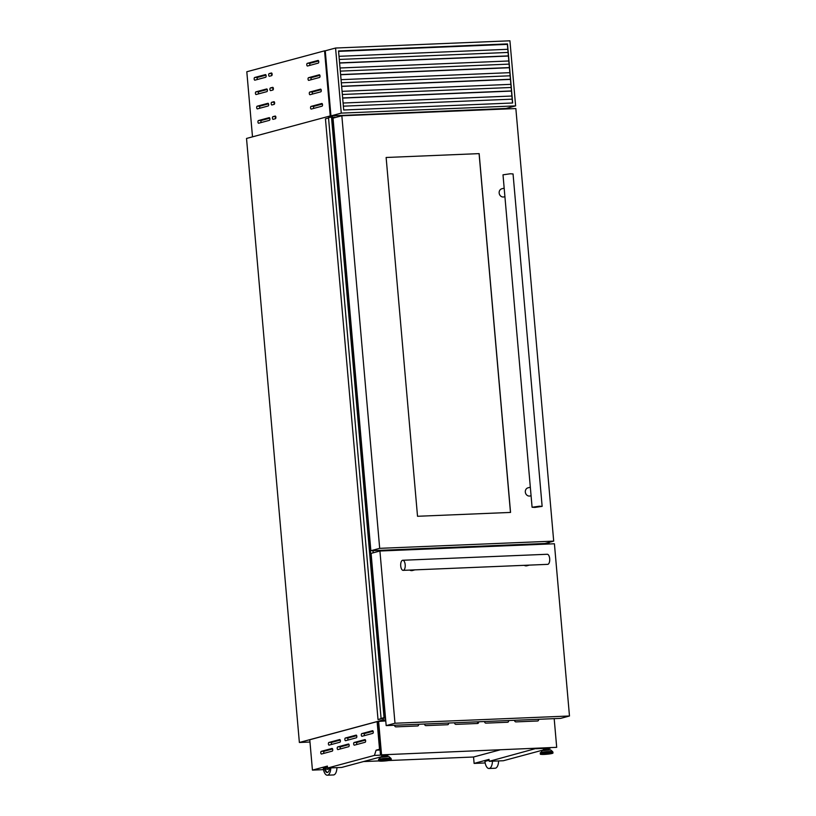 <?xml version="1.0" encoding="UTF-8"?>
<svg xmlns="http://www.w3.org/2000/svg" width="816" height="816" viewBox="0 0 816 816"><rect width="100%" height="100%" fill="white"/><g stroke="black" fill="none" stroke-linecap="round" stroke-linejoin="round"><path stroke-width="1.22" d="M549.168 543.986L549.025 542.375M540.192 544.364L540.141 543.691M540.039 544.364L539.978 543.701L540.029 544.364M385.509 718.09L382.082 718.213L384.03 717.539L378.461 719.488L384.214 718.192M332.408 116.821L384.958 717.509L332.408 116.821L328.511 117.657L381.072 718.335M384.214 718.213L385.509 718.121M384.805 717.488L332.245 116.81M335.08 117.31L332.459 117.422M328.542 117.983L325.451 118.82L378.012 719.508M372.983 550.627L373.177 552.83L372.994 550.627M384.03 717.539L331.469 116.861M329.134 745.12A1.346 0.612 87.6 0 1 329.072 745.13A1.346 0.612 87.6 0 1 328.42 743.947A1.346 0.612 87.6 0 1 328.899 742.458L339.66 739.561A1.346 0.612 87.6 0 1 339.721 739.551A1.346 0.612 87.6 0 1 340.384 740.795A1.346 0.612 87.6 0 1 339.895 742.223L329.134 745.12M331.551 744.467A1.346 0.612 87.6 0 1 331.418 743.825A1.346 0.612 87.6 0 1 331.898 742.325L340.241 740.081M345.576 740.704A1.346 0.612 87.6 0 1 345.515 740.704A1.346 0.612 87.6 0 1 344.862 739.52A1.346 0.612 87.6 0 1 345.341 738.031L356.113 735.134A1.346 0.612 87.6 0 1 356.174 735.124A1.346 0.612 87.6 0 1 356.827 736.379A1.346 0.612 87.6 0 1 356.337 737.807L345.576 740.704M348.004 740.051A1.346 0.612 87.6 0 1 347.861 739.398A1.346 0.612 87.6 0 1 348.34 737.909L356.684 735.665M362.018 736.277A1.346 0.612 87.6 0 1 361.957 736.287A1.346 0.612 87.6 0 1 361.304 735.104A1.346 0.612 87.6 0 1 361.794 733.604L372.555 730.708A1.346 0.612 87.6 0 1 372.616 730.697A1.346 0.612 87.6 0 1 373.269 731.952A1.346 0.612 87.6 0 1 372.79 733.38L362.018 736.277M364.446 735.624A1.346 0.612 87.6 0 1 364.303 734.971A1.346 0.612 87.6 0 1 364.793 733.482L373.126 731.238M321.494 754.015A1.346 0.612 87.6 0 1 321.433 754.025A1.346 0.612 87.6 0 1 320.78 752.842A1.346 0.612 87.6 0 1 321.259 751.342L332.02 748.445A1.346 0.612 87.6 0 1 332.081 748.435A1.346 0.612 87.6 0 1 332.744 749.69A1.346 0.612 87.6 0 1 332.255 751.118L321.494 754.015M323.921 753.362A1.346 0.612 87.6 0 1 323.779 752.709A1.346 0.612 87.6 0 1 324.258 751.22L332.602 748.976M337.936 749.588A1.346 0.612 87.6 0 1 337.875 749.598A1.346 0.612 87.6 0 1 337.222 748.415A1.346 0.612 87.6 0 1 337.702 746.915L348.473 744.019A1.346 0.612 87.6 0 1 348.534 744.008A1.346 0.612 87.6 0 1 349.187 745.263A1.346 0.612 87.6 0 1 348.707 746.691L337.936 749.588M340.364 748.935A1.346 0.612 87.6 0 1 340.221 748.292A1.346 0.612 87.6 0 1 340.7 746.793L349.044 744.549M354.389 745.161A1.346 0.612 87.6 0 1 354.328 745.171A1.346 0.612 87.6 0 1 353.665 743.988A1.346 0.612 87.6 0 1 354.154 742.489L364.915 739.592A1.346 0.612 87.6 0 1 364.976 739.582A1.346 0.612 87.6 0 1 365.639 740.836A1.346 0.612 87.6 0 1 365.15 742.264L354.389 745.161M356.806 744.508A1.346 0.612 87.6 0 1 356.674 743.866A1.346 0.612 87.6 0 1 357.153 742.366L365.486 740.122M549.097 749.649L549.025 748.833L547.475 748.741L543.446 749.312L543.517 750.139M381.847 756.85L381.776 756.024L385.805 755.443L387.345 755.534L387.416 756.361M498.607 760.93A8.415 3.794 87.6 0 1 495.159 768.233L489.008 768.488A8.415 3.794 87.6 0 1 484.949 761.399L489.141 760.267M327.461 766.979L325.9 767.397A2.519 1.142 -92.4 0 0 327.094 769.315A2.519 1.142 -92.4 0 0 328.022 768.009M309.978 742.03L299.37 742.478L246.524 138.455L330.245 115.923L506.042 108.967M309.774 739.745L377.114 721.619L379.532 749.261L376.105 750.179L374.422 755.412L327.553 768.029L327.389 766.091L312.436 770.11L309.774 739.745M388.62 754.545L386.152 754.933M382.837 755.065L374.422 755.412M381.827 756.636L341.649 767.438L327.553 768.029M388.518 754.831L386.294 755.432M380.052 750.016L376.105 750.179M327.522 772.466A5.722 2.581 87.6 0 1 325.074 767.754L323.279 768.101A8.415 3.794 87.6 0 0 327.328 775.2L333.479 774.945A8.415 3.794 87.6 0 0 336.937 767.642M325.074 767.754L325.921 767.53M323.503 769.651L312.436 770.11M515.62 105.886L509.929 40.8L335.57 48.032L341.272 113.118L515.62 105.886L505.308 108.661L330.949 115.892L325.258 50.806L324.554 50.837L330.347 117.157M382.939 718.274L383.092 719.947L385.662 719.845M543.507 749.924L503.329 760.736L489.233 761.318L536.194 748.425M547.822 748.221L550.198 748.129L547.975 748.721M544.507 748.364L536.102 748.711M299.37 742.478L383.092 719.947M309.835 739.724L377.114 721.619M485.183 762.95L474.106 763.409L489.059 759.38L489.233 761.318M388.712 760.522L473.555 757.003L474.106 763.409M363.497 761.563L378.889 760.93M473.555 757.003L499.82 749.935M330.786 767.897A8.415 3.794 87.6 0 1 327.328 775.2M329.552 767.948A5.722 2.581 87.6 0 1 327.216 772.517A5.722 2.581 87.6 0 1 324.472 767.785M327.389 769.213A2.519 1.142 -92.4 0 0 327.685 769.294A2.519 1.142 -92.4 0 0 328.624 767.978M492.456 761.185A8.415 3.794 87.6 0 1 489.008 768.488M512.509 103L507.338 43.952L338.538 50.959L507.491 43.911L512.662 102.989L343.709 110.007L338.538 50.929M341.272 113.118L330.949 115.892M335.57 48.032L325.258 50.806M507.807 49.297L339.007 56.304M508.082 52.438L339.283 59.435M508.827 60.976L340.027 67.983M509.102 64.117L340.303 71.125M509.857 72.665L341.047 79.662M510.133 75.796L341.323 82.804M510.877 84.344L342.067 91.341M511.153 87.485L342.343 94.483M511.897 96.023L343.097 103.03M512.173 99.164L343.373 106.172M538.55 719.284A1.346 1.193 -105.1 0 1 537.53 720.997L515.936 721.885A1.346 1.193 -105.1 0 1 514.631 720.283M508.562 720.528A1.346 1.193 -105.1 0 1 507.542 722.242L485.938 723.129A1.346 1.193 -105.1 0 1 484.633 721.528M418.577 724.261A1.346 1.193 -105.1 0 1 417.557 725.975L395.954 726.862A1.346 1.193 -105.1 0 1 394.648 725.261M448.565 723.017A1.346 1.193 -105.1 0 1 447.545 724.73L425.952 725.618A1.346 1.193 -105.1 0 1 424.646 724.016M478.564 721.772A1.346 1.193 -105.1 0 1 477.544 723.486L455.95 724.373A1.346 1.193 -105.1 0 1 454.634 722.772M477.156 723.496A1.346 1.193 74.9 0 0 477.421 721.823M554.186 718.641L556.696 747.334L380.48 754.882L377.553 721.507L385.754 720.926M381.521 754.596L378.604 721.222M556.696 747.334L380.48 754.882M538.397 719.294A1.346 1.193 -105.1 0 1 537.693 720.977M508.399 720.538A1.346 1.193 -105.1 0 1 507.695 722.221M418.414 724.271A1.346 1.193 -105.1 0 1 417.71 725.954M448.412 723.027A1.346 1.193 -105.1 0 1 447.709 724.71M529.39 565.111L526.963 565.763A4.202 3.733 -105.1 0 1 524.198 565.325M414.895 569.864L412.468 570.517A4.202 3.733 -105.1 0 1 409.703 570.078M405.195 564.703A5.049 2.275 87.6 0 1 403.165 570.353A5.049 2.275 87.6 0 1 400.717 565.906A5.049 2.275 87.6 0 1 402.747 560.266A5.049 2.275 87.6 0 1 405.195 564.703M402.747 560.266L547.24 554.268A5.049 2.275 87.6 0 1 549.688 558.705A5.049 2.275 87.6 0 1 547.658 564.356L403.165 570.353M394.985 723.241L379.919 551.014L554.411 543.772L569.476 715.999L394.985 723.241L386.172 725.608L371.096 553.381L379.919 551.014M569.476 715.999L560.653 718.376L386.172 725.608M258.662 123.226A1.346 0.612 87.6 0 1 258.601 123.236A1.346 0.612 87.6 0 1 257.948 122.053A1.346 0.612 87.6 0 1 258.427 120.554L269.188 117.657A1.346 0.612 87.6 0 1 269.249 117.647A1.346 0.612 87.6 0 1 269.912 118.901A1.346 0.612 87.6 0 1 269.423 120.329L258.662 123.226M261.079 122.573A1.346 0.612 87.6 0 1 260.947 121.931A1.346 0.612 87.6 0 1 261.426 120.431L269.77 118.187M257.407 108.875A1.346 0.612 87.6 0 1 257.346 108.885A1.346 0.612 87.6 0 1 256.693 107.702A1.346 0.612 87.6 0 1 257.173 106.202L267.934 103.306A1.346 0.612 87.6 0 1 267.995 103.295A1.346 0.612 87.6 0 1 268.658 104.55A1.346 0.612 87.6 0 1 268.168 105.978L257.407 108.875M259.825 108.222A1.346 0.612 87.6 0 1 259.692 107.579A1.346 0.612 87.6 0 1 260.171 106.08L268.515 103.836M256.153 94.523A1.346 0.612 87.6 0 1 256.091 94.534A1.346 0.612 87.6 0 1 255.428 93.35A1.346 0.612 87.6 0 1 255.918 91.851L266.679 88.954A1.346 0.612 87.6 0 1 266.74 88.944A1.346 0.612 87.6 0 1 267.403 90.199A1.346 0.612 87.6 0 1 266.914 91.627L256.153 94.523M258.57 93.871A1.346 0.612 87.6 0 1 258.437 93.228A1.346 0.612 87.6 0 1 258.917 91.729L267.25 89.485M254.888 80.172A1.346 0.612 87.6 0 1 254.827 80.182A1.346 0.612 87.6 0 1 254.174 78.999A1.346 0.612 87.6 0 1 254.663 77.5L265.424 74.603A1.346 0.612 87.6 0 1 265.486 74.593A1.346 0.612 87.6 0 1 266.138 75.847A1.346 0.612 87.6 0 1 265.659 77.275L254.888 80.172M257.315 79.519A1.346 0.612 87.6 0 1 257.173 78.877A1.346 0.612 87.6 0 1 257.662 77.377L265.996 75.133M273.166 119.33A1.346 0.612 87.6 0 1 273.105 119.34A1.346 0.612 87.6 0 1 272.442 118.147A1.346 0.612 87.6 0 1 272.932 116.657L275.165 116.056A1.346 0.612 87.6 0 1 275.227 116.045A1.346 0.612 87.6 0 1 275.89 117.29A1.346 0.612 87.6 0 1 275.4 118.718L273.166 119.33M275.563 118.626A1.346 0.612 87.6 0 1 275.451 118.024A1.346 0.612 87.6 0 1 275.767 116.627M271.901 104.978A1.346 0.612 87.6 0 1 271.84 104.978A1.346 0.612 87.6 0 1 271.187 103.795A1.346 0.612 87.6 0 1 271.677 102.306L273.911 101.704A1.346 0.612 87.6 0 1 273.972 101.694A1.346 0.612 87.6 0 1 274.635 102.938A1.346 0.612 87.6 0 1 274.145 104.366L271.901 104.978M274.309 104.275A1.346 0.612 87.6 0 1 274.186 103.673A1.346 0.612 87.6 0 1 274.513 102.275M270.647 90.617A1.346 0.612 87.6 0 1 270.586 90.627A1.346 0.612 87.6 0 1 269.933 89.444A1.346 0.612 87.6 0 1 270.412 87.955L272.656 87.353A1.346 0.612 87.6 0 1 272.717 87.343A1.346 0.612 87.6 0 1 273.38 88.587A1.346 0.612 87.6 0 1 272.891 90.015L270.647 90.617M273.054 89.923A1.346 0.612 87.6 0 1 272.932 89.321A1.346 0.612 87.6 0 1 273.248 87.924M269.392 76.265A1.346 0.612 87.6 0 1 269.331 76.276A1.346 0.612 87.6 0 1 268.678 75.092A1.346 0.612 87.6 0 1 269.158 73.603L271.402 72.991A1.346 0.612 87.6 0 1 271.463 72.991A1.346 0.612 87.6 0 1 272.126 74.236A1.346 0.612 87.6 0 1 271.636 75.664L269.392 76.265M271.799 75.572A1.346 0.612 87.6 0 1 271.677 74.97A1.346 0.612 87.6 0 1 271.993 73.573M311.273 109.069A1.346 0.612 87.6 0 1 311.212 109.079A1.346 0.612 87.6 0 1 310.559 107.896A1.346 0.612 87.6 0 1 311.049 106.396L321.81 103.499A1.346 0.612 87.6 0 1 321.871 103.489A1.346 0.612 87.6 0 1 322.524 104.744A1.346 0.612 87.6 0 1 322.045 106.172L311.273 109.069M313.701 108.416A1.346 0.612 87.6 0 1 313.558 107.773A1.346 0.612 87.6 0 1 314.048 106.274L322.381 104.03M310.019 94.717A1.346 0.612 87.6 0 1 309.958 94.727A1.346 0.612 87.6 0 1 309.305 93.544A1.346 0.612 87.6 0 1 309.784 92.045L320.555 89.148A1.346 0.612 87.6 0 1 320.617 89.138A1.346 0.612 87.6 0 1 321.269 90.392A1.346 0.612 87.6 0 1 320.79 91.82L310.019 94.717M312.446 94.064A1.346 0.612 87.6 0 1 312.304 93.422A1.346 0.612 87.6 0 1 312.793 91.922L321.127 89.678M308.764 80.366A1.346 0.612 87.6 0 1 308.703 80.376A1.346 0.612 87.6 0 1 308.05 79.193A1.346 0.612 87.6 0 1 308.53 77.693L319.301 74.797A1.346 0.612 87.6 0 1 319.362 74.786A1.346 0.612 87.6 0 1 320.015 76.041A1.346 0.612 87.6 0 1 319.535 77.469L308.764 80.366M311.192 79.713A1.346 0.612 87.6 0 1 311.049 79.07A1.346 0.612 87.6 0 1 311.528 77.571L319.872 75.327M307.51 66.014A1.346 0.612 87.6 0 1 307.448 66.025A1.346 0.612 87.6 0 1 306.796 64.841A1.346 0.612 87.6 0 1 307.275 63.342L318.046 60.445A1.346 0.612 87.6 0 1 318.107 60.435A1.346 0.612 87.6 0 1 318.76 61.69A1.346 0.612 87.6 0 1 318.271 63.118L307.51 66.014M309.937 65.362A1.346 0.612 87.6 0 1 309.794 64.719A1.346 0.612 87.6 0 1 310.274 63.22L318.617 60.976M506.002 108.477L330.245 115.923L252.501 136.843L246.809 71.757L324.554 50.837M531.073 495.71L530.165 495.955A4.202 3.733 -105.1 0 1 527.983 487.835L530.329 487.203M504.91 196.656L504.002 196.901A4.202 3.733 -105.1 0 1 501.82 188.782L504.166 188.149M539.356 506.216L542.14 506.379L534.868 507.419L532.083 507.256L539.356 506.216M532.083 507.256L503.003 174.818L510.275 173.777L513.05 173.941L542.14 506.379M386.131 157.488L479.155 153.622L510.551 512.428L417.527 516.283L386.131 157.488L479.155 153.622M379.685 548.342L341.843 115.77L515.855 108.559L553.697 541.12L379.685 548.342L370.862 550.718L333.02 118.147L341.843 115.77M553.697 541.12L544.884 543.497L370.862 550.718M479.084 153.643L510.469 512.428M548.556 544.017L548.423 542.538M548.597 544.017L548.464 542.528M548.179 544.027L548.066 542.64M546.006 544.119L545.924 543.211M545.557 544.139L545.486 543.334M332.132 116.821L384.683 717.509L332.153 116.821M384.601 717.519L332.041 116.831M550.239 749.802L542.416 750.485M542.079 750.638L550.596 749.894L542.079 750.638L540.284 753.78C541.651 754.3 537.938 754.341 544.027 754.433C553.217 753.709 553.268 753.168 552.911 752.678A6.334 0.571 175 0 0 549.413 752.474A6.334 0.571 175 0 0 540.284 753.78M550.596 749.894L552.656 751.658A6.191 0.561 175 0 0 549.27 751.505A6.191 0.561 175 0 0 540.365 752.74M552.656 751.658L552.85 752.046A6.334 0.571 175 0 0 549.362 751.842A6.334 0.571 175 0 0 540.233 753.148M544.048 754.423A5.834 0.53 175 0 0 551.84 753.515A5.834 0.53 175 0 0 549.229 753.035A5.834 0.53 175 0 0 541.447 753.943A5.834 0.53 175 0 0 544.048 754.423M386.427 756.381L380.409 757.35L388.569 756.514M380.409 757.35L378.685 759.441A6.191 0.561 -5 0 1 387.59 758.217A6.191 0.561 -5 0 1 390.976 758.37L391.231 759.38C391.588 759.88 391.537 760.42 382.357 761.134C376.258 761.053 379.981 761.012 378.614 760.492A6.334 0.571 -5 0 1 387.743 759.176A6.334 0.571 -5 0 1 391.231 759.38M378.685 759.441L378.563 759.859A6.334 0.571 -5 0 1 387.682 758.543A6.334 0.571 -5 0 1 391.18 758.747M387.559 759.737A5.834 0.53 -5 0 1 390.17 760.216A5.834 0.53 -5 0 1 382.378 761.134A5.834 0.53 -5 0 1 379.766 760.655A5.834 0.53 -5 0 1 387.559 759.737M380.735 757.197L386.396 756.381M357.153 742.366L354.154 742.489M340.7 746.793L337.702 746.915M324.258 751.22L321.259 751.342M364.793 733.482L361.794 733.604M348.34 737.909L345.341 738.031M331.898 742.325L328.899 742.458M507.379 44.36L338.579 51.367M507.368 44.268L338.569 51.275M508.399 56.039L339.599 63.046M508.388 55.947L339.589 62.954M509.419 67.728L340.619 74.725M509.419 67.636L340.609 74.633M510.439 79.407L341.639 86.404M510.439 79.315L341.629 86.323M511.469 91.086L342.659 98.093M511.459 90.994L342.659 98.002M310.274 63.22L307.275 63.342M311.528 77.571L308.53 77.693M312.793 91.922L309.784 92.045M314.048 106.274L311.049 106.396M271.963 73.481L269.158 73.603M273.217 87.832L270.412 87.955M274.472 102.184L271.677 102.306M275.726 116.535L272.932 116.657M257.662 77.377L254.663 77.5M258.917 91.729L255.918 91.851M260.171 106.08L257.173 106.202M261.426 120.431L258.427 120.554M548.138 544.027L548.015 542.65M552.85 752.046L552.911 752.678M547.801 747.935L547.862 748.721M388.926 756.605L390.976 758.37M386.121 754.647L386.192 755.432M382.816 754.78L382.898 755.718M378.563 759.859L378.614 760.492M327.685 769.294L327.094 769.315M544.486 748.078L544.568 749.017M507.368 44.207L338.558 51.214M508.388 55.886L339.578 62.893M509.408 67.575L340.609 74.572M510.428 79.254L341.629 86.261M511.448 90.933L342.649 97.94"/></g></svg>

